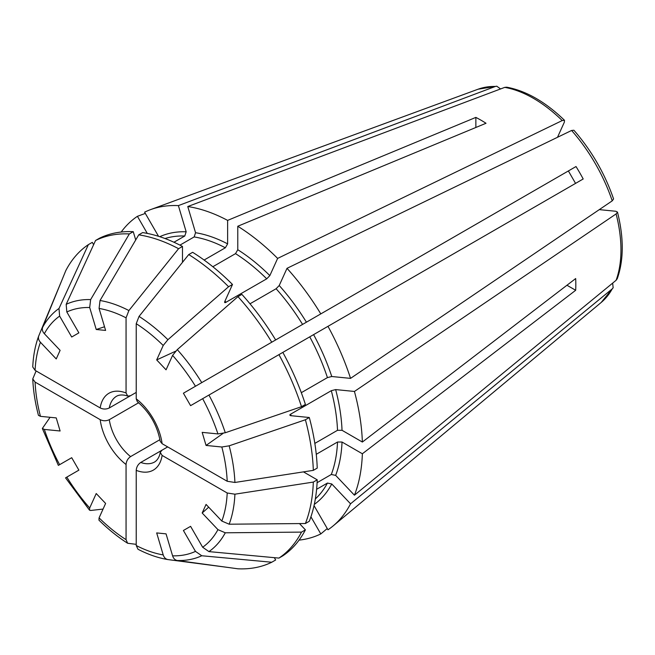 <?xml version="1.0" encoding="UTF-8"?>
<svg xmlns="http://www.w3.org/2000/svg" width="655" height="655" viewBox="0 0 655 655"><rect width="100%" height="100%" fill="white"/><g stroke="black" fill="none" stroke-linecap="round" stroke-linejoin="round"><path stroke-width="0.98" d="M274.322 557.667L275.657 559.984L271.751 562.236A183.515 105.954 60 0 1 237.97 568.802L177.284 560.508C175.049 560.082 173.485 558.527 172.593 555.833L166.059 533.858L156.684 532.924L163.21 554.908A136.035 78.534 60 0 1 136.224 545.525L136.224 470.364C136.477 467.023 137.984 464.387 140.735 462.463L161.99 450.198M36.115 370.943L32.75 378.934L35.092 382.086L100.182 419.658C103.203 421.108 106.241 421.124 109.279 419.699L138.639 402.751M167.68 446.906L162.039 450.165L160.229 452.376L162.112 455.421L227.203 492.994L234.916 494.189L313.319 482.08A183.515 105.954 60 0 1 305.394 523.525L229.168 524.205L221.832 521.061L206.063 504.416L202.174 513.004L208.683 507.183M599.284 209.633L615.864 211.27L617.477 212.089C623.904 237.806 623.83 259.994 617.272 278.662L616.109 280.283L354.437 495.205L335.655 475.383L331.307 474.482L317.102 482.686M305.394 523.525L309.299 521.265A183.515 105.954 60 0 0 317.225 479.828L313.319 482.08M299.466 523.574L305.41 529.854L301.505 532.114A183.515 105.954 60 0 1 278.932 558.093L208.937 551.608L202.657 547.244L190.589 526.342L183.408 530.484L190.589 526.342M612.662 283.116L613.145 287.774L612.228 288.871L350.548 503.801A183.515 105.954 60 0 1 333.117 525.924A183.515 105.954 60 0 1 327.975 529.78L314.04 505.635M278.932 558.093L282.837 555.833A183.515 105.954 60 0 0 305.41 529.854M137.984 549.234L136.224 545.525M62.413 278.915L38.711 336.007C35.255 345.25 33.266 355.575 32.75 366.972L35.092 370.353L100.182 407.934C103.203 409.383 106.241 409.4 109.279 407.975L136.224 392.419L130.582 395.677L127.758 396.136L126.063 392.984L126.063 317.831L128.888 310.552L178.578 248.703L182.483 246.452A183.515 105.954 60 0 0 142.634 232.59L138.729 234.85A183.515 105.954 60 0 1 178.578 248.703M159.943 439.652L130.582 456.6C127.831 458.525 126.325 461.161 126.063 464.501A44.376 25.619 60 0 1 100.182 419.658M566.952 285.244L575.679 290.28L362.362 453.768L342.033 442.035L337.513 442.027A151.6 87.524 60 0 1 331.307 474.482M303.462 471.878L317.225 479.828M316.267 454.3L337.513 442.027M38.76 335.892C38.006 338.037 38.579 340.174 40.454 342.287L56.232 358.94L60.113 350.343L44.343 333.698A136.035 78.534 60 0 1 59.63 316.103L71.706 337.014L78.887 332.863L66.818 311.96A136.035 78.534 60 0 1 89.694 307.514L96.228 329.498L104.522 326.771M500.559 88.949L496.777 86.206L495.36 86.452L178.389 205.605L186.167 231.788L184.775 235.996L173.96 242.235M135.716 239.959L133.252 231.665L129.346 233.925L90.644 299.589L89.694 307.514M50.075 417.3L42.354 428.46L44.343 429.426L60.113 430.99L56.232 417.906L40.454 416.351A136.035 78.534 60 0 1 35.092 382.086M66.18 477.479L78.887 470.143L71.706 457.706L59.63 464.673A136.035 78.534 60 0 1 44.343 429.426M121.191 232.026A183.515 105.954 60 0 1 137.419 216.314L147.293 233.417M145.32 213.407L137.419 216.314M158.535 236.308L144.599 212.171A183.515 105.954 60 0 1 150.519 209.641A183.515 105.954 60 0 1 178.389 205.605M571.594 130.468A123.73 71.436 60 0 1 612.228 200.848L613.579 198.964C604.802 173.485 591.571 150.576 573.895 130.239L571.594 130.468L287.013 268.321A183.515 105.954 60 0 1 320.794 313.892L261.288 348.247M612.228 200.848L350.548 378.369A183.515 105.954 60 0 0 327.975 326.329L583.196 178.979A127.185 73.425 -120 0 0 576.015 166.542L320.794 313.892M103.064 509.074L90.644 510.482L89.538 510.179L89.694 507.977L96.228 493.534L105.611 503.441L99.077 517.876L98.954 520.119M136.224 544.338L127.627 543.257L126.063 539.663L126.063 464.501M138.729 234.85L100.027 300.514L99.077 308.448L105.611 330.423L96.228 329.498M133.252 231.665A183.515 105.954 60 0 0 99.47 238.223L95.556 240.483L66.18 304.338L66.818 311.96M617.477 212.089L616.109 213.923L354.437 391.453L335.655 389.586L331.307 390.683L290.689 414.14L289.739 414.992L290.517 415.647L309.299 417.505L305.394 419.765L229.168 445.826L221.832 447.005L206.063 445.441L223.077 433.389M305.394 419.765A183.515 105.954 60 0 1 313.319 470.356L234.916 482.465L227.203 481.269L162.112 443.689L160.213 441.339C157.282 425.398 149.643 412.175 137.313 401.671L136.224 398.854A44.376 25.619 60 0 1 162.112 443.689M287.013 268.321L279.226 285.514L276.107 288.732A151.6 87.524 60 0 1 302.561 324.413M301.505 406.69L305.41 404.43A183.515 105.954 60 0 0 282.837 352.39L278.932 354.642A183.515 105.954 60 0 1 301.505 406.69L225.287 432.75L217.943 433.929L202.174 432.365L206.063 445.441M278.932 354.642L190.589 405.65L183.408 393.213L576.015 166.542M475.866 127.471L475.866 117.392A134.177 77.462 -120 0 1 486.018 123.263L237.773 226.253A183.515 105.954 60 0 1 277.63 258.414L269.844 275.608L266.724 278.825L225.41 302.602L224.657 302.569L224.714 301.668L232.492 284.475L228.587 286.726L167.909 339.708L163.21 345.472L156.684 359.914L175.622 351.203M237.773 226.253L237.773 249.727L235.522 253.641A151.6 87.524 60 0 1 266.724 278.825M557.511 137.28L564.381 122.1L564.487 120.299L562.211 120.561L277.63 258.414M229.078 567.582L167.778 559.558C158.043 557.929 148.112 554.49 137.984 549.242M167.909 559.575C165.666 559.149 164.102 557.593 163.21 554.908M350.548 503.801L331.766 483.971L327.426 483.071A151.6 87.524 60 0 1 315.35 498.922M232.492 284.475A183.515 105.954 60 0 0 192.644 252.314L188.73 254.566L139.04 316.414L136.224 323.693L136.224 398.854M212.842 266.732L235.522 253.641M237.97 296.633A183.515 105.954 60 0 1 271.751 342.205L275.657 339.945A183.515 105.954 60 0 0 241.875 294.373L237.97 296.633L177.284 349.614L172.593 355.378L166.059 369.813L156.684 359.914M250.005 303.797L276.107 288.732M271.751 342.205L183.408 393.213M309.299 417.505A183.515 105.954 60 0 1 317.225 468.104L313.319 470.356M188.73 254.566A183.515 105.954 60 0 1 228.587 286.726M301.505 532.114L225.287 532.793L217.943 529.649L202.174 513.004M271.751 562.236L201.756 555.751L195.477 551.395L183.408 530.484M182.483 262.344L182.483 246.452M44.343 333.698C42.46 331.586 41.895 329.449 42.649 327.303L65.803 270.605A183.515 105.954 60 0 1 88.376 244.626L92.289 242.375L93.624 244.683M88.376 244.626L58.991 308.489L59.63 316.103M95.556 240.483A183.515 105.954 60 0 1 129.346 233.925M314.842 443.394L337.513 430.302L342.033 430.302L362.362 442.043A183.515 105.954 60 0 0 354.437 391.453M179.953 245.126L194.158 236.93A151.6 87.524 60 0 1 225.361 247.778L204.114 260.043M564.487 120.299C545.427 101.877 526.17 90.84 506.724 87.189L504.743 87.377L187.772 206.538A183.515 105.954 60 0 1 227.621 220.391L227.621 243.865L225.361 247.778M187.772 206.538L195.55 232.713L194.158 236.93M58.991 465.042L59.63 464.673M32.75 378.934C33.258 390.634 35.157 402.768 38.44 415.335L40.454 416.351M475.866 117.392L227.621 220.391M575.679 290.28A134.177 77.462 -120 0 0 575.679 278.555L362.362 442.043M575.557 183.384L568.376 170.947M282.837 352.39L309.75 336.85A151.6 87.524 60 0 1 327.426 377.607L331.766 376.51L350.548 378.369M327.975 326.329L309.75 336.85M217.943 433.929A136.035 78.534 60 0 0 202.657 398.682L208.937 395.055A142.946 82.53 60 0 1 225.287 432.75M301.316 392.681L327.426 377.607M327.263 528.536L320.794 533.923L310.92 516.82M316.611 489.31L327.426 483.071M320.794 533.923A183.515 105.954 60 0 1 299.065 540.121M362.362 453.768A183.515 105.954 60 0 1 354.437 495.205M130.582 456.6A37.998 21.934 60 0 1 109.279 419.699M150.519 209.641L478.06 89.219A123.73 71.436 60 0 1 495.36 86.452M89.694 507.977A136.035 78.534 60 0 1 66.818 477.11M126.063 539.663A136.035 78.534 60 0 1 99.077 517.876M100.027 300.514A142.946 82.53 60 0 1 128.888 310.552M99.077 308.448A136.035 78.534 60 0 1 126.063 317.831M66.18 304.338A142.946 82.53 60 0 1 90.644 299.589M229.168 445.826A142.946 82.53 60 0 1 234.916 482.465M221.832 447.005A136.035 78.534 60 0 1 227.203 481.269M279.226 285.514A154.785 89.367 60 0 1 306.417 322.186M237.773 249.727A154.785 89.367 60 0 1 269.844 275.608M331.766 483.971A154.785 89.367 60 0 1 314.318 504.375M177.284 349.614A142.946 82.53 60 0 1 201.756 382.618M139.04 316.414A142.946 82.53 60 0 1 167.909 339.708M225.287 532.793A142.946 82.53 60 0 1 208.937 551.608M201.756 555.751A142.946 82.53 60 0 1 177.284 560.508M234.916 494.189A142.946 82.53 60 0 1 229.168 524.205M42.649 327.303A142.946 82.53 60 0 1 58.991 308.489M35.092 370.353A136.035 78.534 60 0 1 40.454 342.287M290.689 414.14A151.6 87.524 60 0 1 291.098 415.704M331.307 390.683A151.6 87.524 60 0 1 337.513 430.302M335.655 389.586A154.785 89.367 60 0 1 342.033 430.302M172.593 355.378A136.035 78.534 60 0 1 195.477 386.245M136.224 323.693A136.035 78.534 60 0 1 163.21 345.472M165.011 238.526A151.6 87.524 60 0 1 184.775 235.996M159.771 236.692A154.785 89.367 60 0 1 186.167 231.788M195.55 232.713A154.785 89.367 60 0 1 227.621 243.865M100.182 407.934A44.376 25.619 60 0 1 126.063 392.984M109.279 407.975A37.998 21.934 60 0 1 116.664 396.169C120.553 394.04 125.866 395.252 127.758 396.136M160.229 452.376C160.049 454.464 158.436 459.671 154.654 461.971A37.998 21.934 60 0 1 140.735 462.463M162.112 455.421A44.376 25.619 60 0 1 136.224 470.364M224.952 301.136A151.6 87.524 60 0 1 226.106 302.274M504.743 87.377A123.73 71.436 60 0 1 562.211 120.561M313.598 334.623A154.785 89.367 60 0 1 331.766 376.51M195.477 551.395A136.035 78.534 60 0 1 172.593 555.833M342.033 442.035A154.785 89.367 60 0 1 335.655 475.383M227.203 492.994A136.035 78.534 60 0 1 221.832 521.061M616.109 213.923A123.73 71.436 60 0 1 616.109 280.283M612.228 288.871A123.73 71.436 60 0 1 601.184 302.471L333.117 525.924M217.943 529.649A136.035 78.534 60 0 1 202.657 547.244M89.53 510.188L65.541 477.847M127.627 543.257C117.753 536.969 108.19 529.256 98.946 520.135M478.06 89.219L496.777 86.198M42.338 428.46L58.361 465.402M613.154 287.774L601.184 302.471"/></g></svg>
